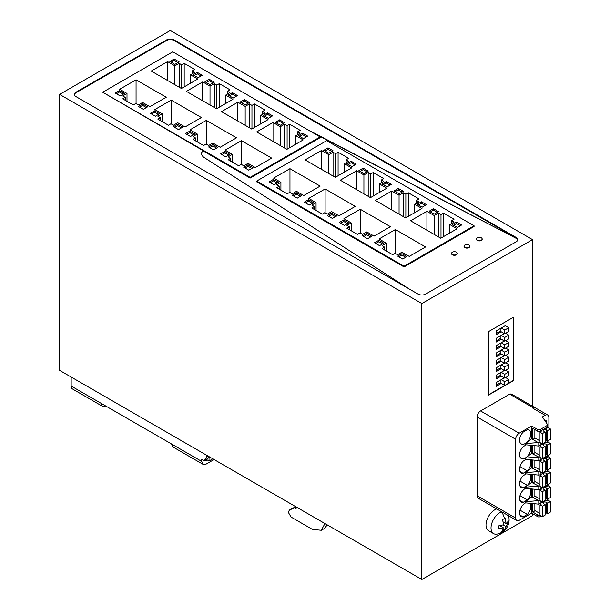 <?xml version="1.0" encoding="UTF-8"?>
<svg xmlns="http://www.w3.org/2000/svg" width="610" height="610" viewBox="0 0 610 610"><rect width="100%" height="100%" fill="white"/><g stroke="black" fill="none" stroke-linecap="round" stroke-linejoin="round"><path stroke-width="0.91" d="M105.637 405.94L105.637 405.94A6.405 3.698 -60 0 1 102.434 406.26L72.498 388.974A6.405 3.698 -60 0 1 71.172 386.046L71.172 377.041M102.434 406.26A6.405 3.698 -60 0 1 101.107 403.324L171.547 443.996L172.874 446.924L203.061 464.355L206.264 464.035L214.064 459.536M171.547 443.996L201.735 461.419L201.735 459.391L203.473 460.39L204.594 460.237L206.767 456.486L206.767 455.319M207.613 458.499L204.365 460.481L207.613 458.499L208.78 456.486M294.31 507.901L296.071 506.879L296.071 508.915L294.31 507.901L289.262 510.128L292.175 508.458M292.281 508.389L289.376 510.074L288.522 511.759L288.522 512.69L291.039 517.051L312.419 529.396L321.317 530.273L324.939 523.548M421.845 579.5L421.845 303.544L59.605 94.405L59.605 370.361L421.845 579.5L532.538 515.595L532.538 513.673M321.317 530.273L324.329 528.534L327.265 524.897M292.396 508.328L295.903 506.78M201.735 461.419L203.061 464.355M207.27 459.97L205.196 460.657L204.838 460.207M206.767 456.486L207.774 455.906M59.605 94.405L170.289 30.5L532.538 239.638L532.538 406.252M421.845 303.544L532.538 239.638M496.731 508.915A12.452 7.19 120 0 0 486.025 524.257A12.452 7.19 120 0 0 488.579 530.738L493.604 533.643A12.452 7.19 120 0 0 496.769 534.154A14.449 14.449 0 0 0 499.369 533.521A14.449 9.821 -109.1 0 0 502.518 531.302L501.816 531.569L503.357 527.787L498.339 528.908L498.53 525.904L503.547 524.783L502.579 519.545L505.088 518.317L506.056 523.555L508.565 520.986L508.488 523.266L505.865 526.56L503.082 524.951M488.511 395.074L513.414 380.701L513.414 317.261L488.511 331.634L488.511 395.074M533.559 407.945L532.965 408.288A5.292 3.05 120 0 1 533.559 408.006L509.663 394.151L480.573 410.949A4.933 2.844 120 0 0 477.089 416.981L477.089 495.793A5.284 3.05 120 0 0 478.179 498.21L516.769 520.49A5.284 3.05 120 0 0 519.407 520.223L531.653 513.163L537.684 516.647A1.777 1.029 -0 0 0 540.201 516.647L541.284 516.022M548.886 428.09L548.886 417.476A5.292 3.05 120 0 0 547.788 415.059L511.714 394.235A5.292 3.05 120 0 0 509.724 394.182M174.064 40.519L174.064 39.94A5.337 3.08 -0 0 0 166.515 39.94L75.953 92.224A5.337 3.08 -0 0 0 74.389 94.405A5.337 3.08 -0 0 0 75.953 96.586L418.079 294.104A5.337 3.08 -0 0 0 425.62 294.104L516.182 241.819A5.337 3.08 -0 0 0 517.745 239.638A5.337 3.08 -0 0 0 516.182 237.465L516.182 238.045L174.064 40.519A5.337 3.08 -0 0 0 166.515 40.519L166.515 39.94M174.064 39.94L516.182 237.465M501.763 511.82A12.452 7.19 120 0 0 501.565 511.889A12.452 7.19 120 0 0 491.202 525.843A12.452 7.19 120 0 0 491.05 527.162A12.452 7.19 120 0 0 493.604 533.643M513.414 380.701L513.163 317.406M488.511 394.784L504.691 385.444M508.763 383.095L513.163 380.556M548.886 486.185L548.886 483.875M548.886 471.667L548.886 469.349M548.886 457.142L548.886 454.824M548.886 442.616L548.886 440.298M547.788 415.059A5.292 3.05 120 0 0 545.142 415.318L542.343 416.935L547.452 424.446L547.574 426.565L547.048 427.29L547.048 425.544L540.201 429.501L537.684 429.501L531.653 426.016L519.163 433.222A4.933 2.844 120 0 0 515.679 439.261L515.679 518.073A5.284 3.05 120 0 0 516.769 520.49M547.452 424.446L547.048 425.544M545.111 513.811L546.568 512.972M548.245 498.759A5.292 3.05 -60 0 1 547.048 500.764M517.692 240.081A5.337 3.08 -0 0 0 516.182 238.335L306.487 129.038M166.515 40.519L75.953 92.804A5.337 3.08 -0 0 0 74.412 94.695M502.518 531.302L504.325 530.342L505.865 526.56M496.182 371.589L501.214 368.684L504.737 370.72L508.763 368.394L508.763 364.62L504.737 366.945L501.214 364.91L496.182 367.815L496.182 371.589M504.333 363.11L501.214 364.91M496.182 378.97L501.214 376.065L504.737 378.101L508.763 375.775L508.763 372.001L504.737 374.319L501.214 372.291L496.182 375.196L496.182 378.97M504.333 370.483L501.214 372.291M496.182 386.351L501.214 383.446L504.737 385.474L508.763 383.149L508.763 379.374L504.737 381.7L501.214 379.664L496.182 382.569L496.182 386.351M504.333 377.864L501.214 379.664M496.182 364.216L501.214 361.311L504.737 363.339L508.763 361.021L508.763 357.239L504.737 359.564L501.214 357.529L496.182 360.434L496.182 364.216M504.333 355.729L501.214 357.529M496.182 356.835L501.214 353.93L504.737 355.965L508.763 353.64L508.763 349.865L504.737 352.183L501.214 350.155L496.182 353.06L496.182 356.835M504.333 348.356L501.214 350.155M496.182 349.454L501.214 346.549L504.737 348.584L508.763 346.259L508.763 342.485L504.737 344.81L501.214 342.774L496.182 345.679L496.182 349.454M504.333 340.975L501.214 342.774M496.182 342.08L501.214 339.175L504.737 341.204L508.763 338.885L508.763 335.103L504.737 337.429L501.214 335.401L496.182 338.306L496.182 342.08M504.333 333.594L501.214 335.401M496.182 334.699L501.214 331.794L504.737 333.83L508.763 331.504L508.763 327.73L504.737 330.056L501.214 328.02L496.182 330.925L496.182 334.699M508.763 327.73L505.24 325.694L501.214 328.02M546.301 422.753A3.446 1.99 120 0 0 545.698 420.275A3.446 1.99 120 0 0 544.555 420.191M531.653 426.016L531.653 438.796L532.782 439.452L532.782 428.411L537.684 431.247L537.684 429.501M547.048 427.29L540.201 431.247L537.684 431.247M540.201 500.375L538.79 500.673L538.79 504.157L525.362 502.846L525.362 501.687L531.653 496.891L531.653 488.961M531.653 513.163L531.653 503.486M531.653 438.796L525.362 443.592L525.362 444.751L538.79 446.062L547.048 441.815L547.452 440.71M531.653 445.391L531.653 453.321L532.782 453.977L535.122 452.62M540.201 456.806L538.79 457.103L538.79 460.588L525.362 459.277L525.362 458.11L531.653 453.321M540.201 471.332L538.79 471.629L538.79 475.114L525.362 473.802L525.362 472.636L531.653 467.847L531.653 459.917M540.201 485.857L538.79 486.147L538.79 489.639L525.362 488.32L525.362 487.161L531.653 482.365L531.653 474.443M526.285 473.894L523.098 475.731A8.006 4.621 -60 0 0 521.23 487.481A8.006 4.621 -60 0 0 522.518 487.855A8.006 4.621 -60 0 0 523.098 487.84L527.368 485.377L519.995 481.115M529.999 474.275A8.006 4.621 -60 0 1 527.368 485.377M525.591 488.343A8.006 4.621 -60 0 0 520.078 495.366A8.006 4.621 -60 0 0 521.23 502.007A8.006 4.621 -60 0 0 522.518 502.381A8.006 4.621 -60 0 0 523.098 502.365L527.368 499.895L519.995 495.64M529.999 488.793A8.006 4.621 -60 0 1 527.368 499.895M529.999 503.319A8.006 4.621 -60 0 1 527.368 514.421L523.098 516.883A8.006 4.621 -60 0 1 522.518 516.906A8.006 4.621 -60 0 1 521.23 516.533A8.006 4.621 -60 0 1 520.078 509.884A8.006 4.621 -60 0 1 525.591 502.869M529.999 459.749A8.006 4.621 -60 0 1 527.368 470.851L523.098 473.314A8.006 4.621 -60 0 1 522.518 473.329A8.006 4.621 -60 0 1 521.23 472.963A8.006 4.621 -60 0 1 523.098 461.206L526.285 459.368M527.947 429.676A8.006 4.621 -60 0 1 529.236 430.05A8.006 4.621 -60 0 1 529.77 438.285A8.006 4.621 -60 0 1 522.518 444.286A8.006 4.621 -60 0 1 521.23 443.912A8.006 4.621 -60 0 1 523.098 432.162L527.368 429.692A8.006 4.621 -60 0 1 527.947 429.676M529.999 445.224A8.006 4.621 -60 0 1 528.786 454.541A8.006 4.621 -60 0 1 521.23 458.438A8.006 4.621 -60 0 1 523.098 446.68L526.285 444.842M540.01 515A1.777 1.029 -0 0 1 537.684 514.901L532.782 512.072L532.782 503.601M408.982 288.85L204.358 157.647A10.675 6.161 180 0 1 201.613 153.522A10.675 6.161 180 0 1 202.955 150.533L102.739 92.24L250.153 177.35L320.166 136.93L172.752 51.819L102.739 92.24M311.542 131.951L516.182 238.335M320.166 136.96L320.166 137.662L250.153 178.074L202.955 150.822A10.675 6.161 -0 0 0 201.613 153.667M451.591 253.508A2.844 1.639 -0 0 0 451.583 253.653A2.844 1.639 -0 0 0 453.337 255.178A2.844 1.639 -0 0 0 456.44 254.82A2.844 1.639 -0 0 0 457.271 253.653A2.844 1.639 -0 0 0 457.264 253.508M464.042 246.326A2.844 1.639 -0 0 0 464.035 246.47A2.844 1.639 -0 0 0 465.788 247.988A2.844 1.639 -0 0 0 468.892 247.629A2.844 1.639 -0 0 0 469.723 246.47A2.844 1.639 -0 0 0 469.715 246.326M476.494 239.135A2.844 1.639 -0 0 0 476.486 239.28A2.844 1.639 -0 0 0 478.24 240.797A2.844 1.639 -0 0 0 481.343 240.439A2.844 1.639 -0 0 0 482.174 239.28A2.844 1.639 -0 0 0 482.167 239.135M256.65 181.094L256.65 181.826L404.056 266.936L474.069 226.516L474.069 225.784L326.655 140.674L256.65 181.094L404.064 266.204L474.069 225.784M504.325 530.342L502.899 529.518M503.357 527.787L499.803 525.736M506.056 523.555L503.197 521.901M508.374 523.99L506.757 523.06M503.913 522.312L503.326 522.602M500.833 526.331L500.879 525.545M496.182 370.43L500.208 368.104L501.214 368.684M505.644 362.82L508.763 364.62M496.182 377.803L500.208 375.486L501.214 376.065M505.644 370.194L508.763 372.001M496.182 385.185L500.208 382.859L501.214 383.446M505.644 377.575L508.763 379.374M496.182 363.049L500.208 360.723L501.214 361.311M505.644 355.439L508.763 357.239M496.182 355.676L500.208 353.35L501.214 353.93M505.644 348.066L508.763 349.865M496.182 348.295L500.208 345.969L501.214 346.549M505.644 340.685L508.763 342.485M496.182 340.914L500.208 338.596L501.214 339.175M505.644 333.304L508.763 335.103M496.182 333.54L500.208 331.215L501.214 331.794M540.201 442.28L538.188 442.57L532.782 439.452L535.122 438.102M538.79 457.103L532.782 453.977L532.782 445.506M538.79 460.588L547.048 456.341L547.452 455.235M538.79 471.629L532.782 468.495L535.122 467.146M538.79 475.114L540.201 474.816L547.048 470.859L547.452 469.761M538.79 486.147L532.782 483.021L535.122 481.671M538.79 489.639L540.201 489.342L547.048 485.385L547.452 484.287M538.79 500.673L532.782 497.546L535.122 496.197M538.79 504.157L547.048 499.91L547.452 498.805M532.782 512.072L535.122 510.722M525.362 443.592L538.188 442.57M534.871 429.615L534.871 437.957L540.01 440.923M525.362 487.161L538.188 486.147M531.653 482.365L532.782 483.021L532.782 474.557M525.362 472.636L538.188 471.621M531.653 467.847L532.782 468.495L532.782 460.031M525.362 458.11L538.188 457.096M538.79 442.578L538.79 446.062M525.362 501.687L538.188 500.665M531.653 496.891L532.782 497.546L532.782 489.075M523.098 487.84L519.995 486.04M523.098 502.365L519.995 500.566M527.368 514.421L519.995 510.166M523.098 516.883L519.995 515.092M527.368 470.851L519.995 466.589M523.098 473.314L519.995 471.522M534.871 503.814L534.871 510.57L540.01 513.544M452.414 252.204A2.844 1.639 -0 0 0 451.583 253.363A2.844 1.639 -0 0 0 453.337 254.881A2.844 1.639 -0 0 0 456.44 254.53A2.844 1.639 -0 0 0 457.271 253.363A2.844 1.639 -0 0 0 455.517 251.846A2.844 1.639 -0 0 0 452.414 252.204M464.866 245.014A2.844 1.639 -0 0 0 464.035 246.181A2.844 1.639 -0 0 0 465.788 247.698A2.844 1.639 -0 0 0 468.892 247.34A2.844 1.639 -0 0 0 469.723 246.181A2.844 1.639 -0 0 0 467.969 244.656A2.844 1.639 -0 0 0 464.866 245.014M477.317 237.824A2.844 1.639 -0 0 0 476.486 238.99A2.844 1.639 -0 0 0 478.24 240.508A2.844 1.639 -0 0 0 481.343 240.149A2.844 1.639 -0 0 0 482.174 238.99A2.844 1.639 -0 0 0 480.421 237.473A2.844 1.639 -0 0 0 477.317 237.824M504.737 370.72L504.737 366.945M500.208 368.104L500.208 365.489M504.737 378.101L504.737 374.319M500.208 375.486L500.208 372.87M504.737 385.474L504.737 381.7M500.208 382.859L500.208 380.251M504.737 363.339L504.737 359.564M500.208 360.723L500.208 358.116M504.737 355.965L504.737 352.183M500.208 353.35L500.208 350.735M504.737 348.584L504.737 344.81M500.208 345.969L500.208 343.354M504.737 341.204L504.737 337.429M500.208 338.596L500.208 335.98M504.737 333.83L504.737 330.056M500.208 331.215L500.208 328.599M534.871 445.719L534.871 452.475L540.01 455.441M534.871 460.245L534.871 467.001L540.01 469.967M534.871 474.771L534.871 481.526L540.01 484.492M534.871 489.289L534.871 496.052L540.01 499.018M545.66 428.09L546.774 428.296L548.009 427.587L550.395 428.967L547.681 430.538L546.034 429.615A1.777 1.029 -0 0 0 544.135 429.478A1.777 1.029 -0 0 0 543.106 430.408A1.777 1.029 -0 0 0 543.525 431.064L545.111 432.017L542.397 433.588L542.397 444.042L540.01 442.662L540.01 432.208L541.139 431.552L540.78 430.912M540.01 432.208L542.397 433.588M550.395 428.967L550.395 439.421L547.681 440.992L547.681 430.538M545.111 439.841A1.777 1.029 -0 0 1 546.034 440.077L547.681 440.992M545.111 432.017L545.111 442.479L542.397 444.042M545.66 500.711L546.774 500.917L548.009 500.208L550.395 501.588L547.681 503.151L546.034 502.236A1.777 1.029 -0 0 0 544.135 502.091A1.777 1.029 -0 0 0 543.106 503.021A1.777 1.029 -0 0 0 543.525 503.685L545.111 504.638L542.397 506.208L542.397 516.662L540.01 515.282L540.01 504.828L541.139 504.173L540.78 503.532M550.395 501.588L550.395 512.042L547.681 513.612L547.681 503.151M545.111 512.461A1.777 1.029 -0 0 1 546.034 512.697L547.681 513.612M545.111 504.638L545.111 515.092L542.397 516.662M540.01 504.828L542.397 506.208M545.66 442.616L546.774 442.822L548.009 442.113L550.395 443.493L547.681 445.056L546.034 444.141A1.777 1.029 -0 0 0 544.135 443.996A1.777 1.029 -0 0 0 543.106 444.926A1.777 1.029 -0 0 0 543.525 445.59L545.111 446.543L542.397 448.106L542.397 458.567L540.01 457.187L540.01 446.733L541.139 446.078L540.78 445.437M540.01 446.733L542.397 448.106M550.395 443.493L550.395 453.947L547.681 455.517L547.681 445.056M545.111 454.366A1.777 1.029 -0 0 1 546.034 454.603L547.681 455.517M545.111 446.543L545.111 456.997L542.397 458.567M540.78 459.955L541.139 460.603L541.139 460.161L540.01 461.251L542.397 462.632L542.397 473.093L540.01 471.713L540.01 461.251M546.034 458.667L547.681 459.582L550.395 458.018L550.395 468.472L547.681 470.043L546.034 469.12L546.034 458.667A1.777 1.029 -0 0 0 544.135 458.522A1.777 1.029 -0 0 0 543.106 459.452A1.777 1.029 -0 0 0 543.525 460.115L545.111 461.068L542.397 462.632M550.395 458.018L548.009 456.638L546.774 457.347L545.66 457.142M546.034 469.12A1.777 1.029 -0 0 0 545.111 468.892M545.111 461.068L545.111 471.522L542.397 473.093M545.66 471.667L546.774 471.873L548.009 471.156L550.395 472.536L547.681 474.107L546.034 473.192A1.777 1.029 -0 0 0 544.135 473.047A1.777 1.029 -0 0 0 543.106 473.978A1.777 1.029 -0 0 0 543.525 474.633L545.111 475.587L542.397 477.157L542.397 487.611L540.01 486.239L540.01 475.777L541.139 475.121L540.78 474.481M550.395 472.536L550.395 482.998L547.681 484.561L547.681 474.107M545.111 483.417A1.777 1.029 -0 0 1 546.034 483.646L547.681 484.561M545.111 475.587L545.111 486.048L542.397 487.611M540.01 475.777L542.397 477.157M540.78 489.007L541.139 489.647L540.01 490.303L542.397 491.683L542.397 502.137L540.01 500.757L540.01 490.303M546.034 487.718L547.681 488.633L550.395 487.062L550.395 497.524L547.681 499.087L546.034 498.172L546.034 487.718A1.777 1.029 -0 0 0 544.135 487.573A1.777 1.029 -0 0 0 543.106 488.503A1.777 1.029 -0 0 0 543.525 489.159L545.111 490.112L542.397 491.683M550.395 487.062L548.009 485.682L546.774 486.391L545.66 486.185M546.034 498.172A1.777 1.029 -0 0 0 545.111 497.943M545.111 490.112L545.111 500.574L542.397 502.137M546.423 440.267L546.423 429.806M546.423 512.888L546.423 502.426M546.423 454.793L546.423 444.332M546.423 469.311L546.423 458.857M547.681 470.043L547.681 459.582M546.423 483.837L546.423 473.383M546.423 498.362L546.423 487.901M547.681 499.087L547.681 488.633M206.256 459.383L209.032 460.985L209.032 457.5L209.787 457.065M209.032 460.985L212.806 458.811M208.399 457.142L209.032 457.5M366.793 233.356L362.515 235.826L367.548 238.731L371.825 236.261L366.793 233.356L366.793 234.812L363.773 236.55M276.635 187.697L287.196 193.797L289.712 192.341L292.228 193.797L296.506 191.326L303.803 195.535L320.151 186.096L289.963 168.673L273.615 178.112L280.913 182.321L276.635 184.792L279.151 186.241L276.635 187.697M322.339 214.087L324.856 212.631L327.372 214.087L331.649 211.617L338.946 215.826L355.294 206.386L325.107 188.963L308.759 198.402L316.056 202.612L311.779 205.082L314.295 206.531L311.779 207.987L322.339 214.087M357.483 234.377L359.999 232.921L362.515 234.377L366.793 231.907L374.09 236.116L390.438 226.676L360.251 209.245L343.903 218.693L351.192 222.902L346.922 225.372L349.438 226.821L346.922 228.277L357.483 234.377M392.626 254.667L395.143 253.211L397.659 254.667L401.937 252.197L409.234 256.406L425.582 246.966L395.394 229.535L379.046 238.975L386.336 243.192L382.066 245.662L384.575 247.111L382.066 248.567L392.626 254.667M304.23 202.177L309.262 205.082L313.54 202.612L308.507 199.706L304.23 202.177M339.373 222.467L344.406 225.372L348.684 222.902L343.651 219.996L339.373 222.467M374.517 242.757L379.55 245.662L383.82 243.192L378.795 240.287L374.517 242.757M292.228 195.246L297.261 198.151L301.538 195.68L296.506 192.775L292.228 195.246M327.372 215.536L332.404 218.441L336.682 215.97L331.649 213.065L327.372 215.536M397.659 256.116L402.691 259.021L406.969 256.551L401.937 253.646L397.659 256.116M278.396 182.321L273.364 179.416L269.086 181.887L274.119 184.792L278.396 182.321M328.782 153.232L333.052 150.761L328.027 147.856L323.75 150.327L328.782 153.232M363.918 173.522L368.196 171.052L363.163 168.147L358.893 170.617L363.918 173.522M399.062 193.812L403.34 191.342L398.307 188.437L394.037 190.907L399.062 193.812M434.206 214.102L438.483 211.632L433.451 208.727L429.173 211.197L434.206 214.102M351.924 166.591L356.202 164.128L351.169 161.223L346.892 163.686L351.924 166.591M387.068 186.881L391.345 184.418L386.313 181.513L382.035 183.976L387.068 186.881M422.212 207.171L426.482 204.708L421.457 201.803L417.179 204.266L422.212 207.171M457.355 227.461L461.625 224.991L456.6 222.086L452.323 224.556L457.355 227.461M351.673 167.902L344.375 163.686L348.653 161.223L346.137 159.767L348.653 158.318L338.085 152.218L335.569 153.667L333.052 152.218L328.782 154.688L321.485 150.472L305.13 159.911L335.317 177.342L351.673 167.902M386.816 188.193L379.519 183.976L383.797 181.513L381.281 180.057L383.797 178.608L373.228 172.508L370.712 173.957L368.196 172.508L363.918 174.971L356.629 170.762L340.273 180.202L370.461 197.632L386.816 188.193M421.96 208.483L414.663 204.266L418.94 201.803L416.424 200.347L418.94 198.898L408.372 192.798L405.856 194.247L403.34 192.798L399.062 195.261L391.772 191.052L375.417 200.492L405.604 217.922L421.96 208.483M440.748 238.213L457.103 228.773L449.806 224.556L454.084 222.086L451.568 220.637L454.084 219.188L443.516 213.088L441 214.537L438.483 213.088L434.206 215.551L426.916 211.342L410.56 220.782L440.748 238.213M404.064 266.936L404.064 266.204M370.567 236.993L366.793 234.812M279.151 186.241L279.151 189.146M280.913 182.321L280.913 190.167M289.963 168.673L289.963 192.485M314.295 206.531L314.295 209.436M316.056 202.612L316.056 210.458M325.107 188.963L325.107 212.776M349.438 226.821L349.438 229.726M351.192 222.902L351.192 230.74M360.251 209.245L360.251 233.066M384.575 247.111L384.575 250.016M386.336 243.192L386.336 251.03M395.394 229.535L395.394 253.356M308.507 199.706L308.507 201.163L305.488 202.901M312.282 203.336L308.507 201.163M343.651 219.996L343.651 221.445L340.632 223.191M347.425 223.626L343.651 221.445M378.795 240.287L378.795 241.735L375.775 243.481M382.562 243.916L378.795 241.735M296.506 192.775L296.506 194.232L293.486 195.978M300.28 196.412L296.506 194.232M331.649 213.065L331.649 214.522L328.63 216.26M335.424 216.702L331.649 214.522M401.937 253.646L401.937 255.102L398.917 256.84M405.711 257.275L401.937 255.102M273.364 179.416L273.364 180.873L270.344 182.611M277.138 183.046L273.364 180.873M328.027 147.856L328.027 149.313L325.008 151.051M331.794 151.486L328.027 149.313M363.163 168.147L363.163 169.603L360.152 171.341M366.938 171.776L363.163 169.603M398.307 188.437L398.307 189.893L395.288 191.631M402.082 192.066L398.307 189.893M433.451 208.727L433.451 210.183L430.431 211.922M437.225 212.356L433.451 210.183M351.169 161.223L351.169 162.672L348.15 164.418M354.944 164.852L351.169 162.672M386.313 181.513L386.313 182.962L383.293 184.708M390.087 185.143L386.313 182.962M421.457 201.803L421.457 203.252L418.437 204.998M425.223 205.433L421.457 203.252M456.6 222.086L456.6 223.542L453.581 225.288M460.367 225.723L456.6 223.542M344.375 163.686L344.375 172.111M321.485 150.472L321.485 169.351M328.782 154.688L328.782 173.568M333.052 152.218L333.052 176.038M335.569 153.667L335.569 177.197M338.085 152.218L338.085 175.741M346.137 159.767L346.137 162.672M379.519 183.976L379.519 192.402M356.629 170.762L356.629 189.641M363.918 174.971L363.918 193.858M368.196 172.508L368.196 196.321M370.712 173.957L370.712 197.487M373.228 172.508L373.228 196.031M381.281 180.057L381.281 182.962M414.663 204.266L414.663 212.692M391.772 191.052L391.772 209.931M399.062 195.261L399.062 214.148M403.34 192.798L403.34 216.611M405.856 194.247L405.856 217.778M408.372 192.798L408.372 216.321M416.424 200.347L416.424 203.252M426.916 211.342L426.916 230.222M434.206 215.551L434.206 234.438M438.483 213.088L438.483 236.901M441 214.537L441 238.068M443.516 213.088L443.516 236.611M451.568 220.637L451.568 223.542M449.806 224.556L449.806 232.982M212.89 144.501L208.612 146.972L213.645 149.877L217.922 147.406L212.89 144.501L212.89 145.958L209.87 147.696M122.732 98.843L133.293 104.943L135.809 103.486L138.325 104.943L142.603 102.472L149.9 106.681L166.248 97.242L136.06 79.811L119.712 89.251L127.002 93.467L122.732 95.938L125.241 97.386L122.732 98.843M168.436 125.225L170.952 123.777L173.469 125.225L177.746 122.762L185.043 126.972L201.391 117.532L171.204 100.101L154.856 109.541L162.146 113.757L157.868 116.228L160.384 117.677L157.868 119.125L168.436 125.225M203.58 145.516L206.096 144.067L208.612 145.516L212.89 143.053L220.179 147.262L236.535 137.822L206.348 120.391L190 129.831L197.289 134.048L193.012 136.51L195.528 137.967L193.012 139.416L203.58 145.516M238.723 165.806L241.24 164.357L243.756 165.806L248.034 163.343L255.323 167.552L271.679 158.112L241.491 140.681L225.136 150.121L232.433 154.338L228.155 156.8L230.671 158.257L228.155 159.706L238.723 165.806M150.327 113.323L155.359 116.228L159.629 113.757L154.604 110.852L150.327 113.323M185.47 133.613L190.495 136.51L194.773 134.048L189.748 131.142L185.47 133.613M220.614 153.895L225.639 156.8L229.917 154.338L224.884 151.432L220.614 153.895M138.325 106.392L143.358 109.297L147.635 106.826L142.603 103.921L138.325 106.392M173.469 126.682L178.501 129.587L182.779 127.116L177.746 124.211L173.469 126.682M243.756 167.262L248.788 170.167L253.058 167.697L248.034 164.791L243.756 167.262M124.493 93.467L119.461 90.562L115.183 93.033L120.216 95.938L124.493 93.467M174.872 64.378L179.149 61.907L174.117 59.002L169.847 61.473L174.872 64.378M210.015 84.668L214.293 82.197L209.26 79.292L204.983 81.763L210.015 84.668M245.159 104.958L249.437 102.488L244.404 99.582L240.126 102.053L245.159 104.958M280.303 125.248L284.58 122.778L279.548 119.873L275.27 122.343L280.303 125.248M198.021 77.737L202.291 75.266L197.266 72.361L192.989 74.832L198.021 77.737M233.157 98.027L237.435 95.556L232.402 92.651L228.132 95.122L233.157 98.027M268.301 118.317L272.579 115.847L267.546 112.941L263.276 115.412L268.301 118.317M303.444 138.607L307.722 136.137L302.69 133.232L298.412 135.702L303.444 138.607M197.77 79.048L190.472 74.832L194.75 72.361L192.234 70.912L194.75 69.456L184.182 63.356L181.666 64.812L179.149 63.356L174.872 65.827L167.582 61.618L151.227 71.057L181.414 88.488L197.77 79.048M232.906 99.338L225.616 95.122L229.894 92.651L227.377 91.203L229.894 89.746L219.325 83.646L216.809 85.103L214.293 83.646L210.015 86.117L202.718 81.908L186.37 91.347L216.558 108.778L232.906 99.338M268.049 119.621L260.76 115.412L265.03 112.941L262.521 111.493L265.03 110.036L254.469 103.936L251.953 105.393L249.437 103.936L245.159 106.407L237.862 102.198L221.514 111.638L251.701 129.068L268.049 119.621M286.845 149.358L303.193 139.911L295.903 135.702L300.173 133.232L297.657 131.783L300.173 130.326L289.613 124.226L287.096 125.683L284.58 124.226L280.303 126.697L273.005 122.488L256.658 131.928L286.845 149.358M250.153 178.074L250.153 177.35M216.664 148.131L212.89 145.958M125.241 97.386L125.241 100.292M127.002 93.467L127.002 101.306M136.06 79.811L136.06 103.631M160.384 117.677L160.384 120.582M162.146 113.757L162.146 121.596M171.204 100.101L171.204 123.921M195.528 137.967L195.528 140.872M197.289 134.048L197.289 141.886M206.348 120.391L206.348 144.212M230.671 158.257L230.671 161.162M232.433 154.338L232.433 162.176M241.491 140.681L241.491 164.502M154.604 110.852L154.604 112.301L151.585 114.047M158.371 114.482L154.604 112.301M189.748 131.142L189.748 132.591L186.729 134.337M193.515 134.772L189.748 132.591M224.884 151.432L224.884 152.881L221.872 154.627M228.658 155.062L224.884 152.881M142.603 103.921L142.603 105.377L139.583 107.116M146.377 107.551L142.603 105.377M177.746 124.211L177.746 125.668L174.727 127.406M181.521 127.841L177.746 125.668M248.034 164.791L248.034 166.248L245.014 167.986M251.808 168.421L248.034 166.248M119.461 90.562L119.461 92.011L116.441 93.757M123.235 94.192L119.461 92.011M174.117 59.002L174.117 60.459L171.097 62.197M177.891 62.632L174.117 60.459M209.26 79.292L209.26 80.741L206.241 82.487M213.035 82.922L209.26 80.741M244.404 99.582L244.404 101.031L241.385 102.777M248.178 103.212L244.404 101.031M279.548 119.873L279.548 121.321L276.528 123.067M283.322 123.502L279.548 121.321M197.266 72.361L197.266 73.818L194.247 75.556M201.033 75.998L197.266 73.818M232.402 92.651L232.402 94.108L229.39 95.846M236.177 96.288L232.402 94.108M267.546 112.941L267.546 114.398L264.534 116.136M271.32 116.571L267.546 114.398M302.69 133.232L302.69 134.688L299.67 136.426M306.464 136.861L302.69 134.688M190.472 74.832L190.472 83.257M167.582 61.618L167.582 80.497M174.872 65.827L174.872 84.706M179.149 63.356L179.149 87.177M181.666 64.812L181.666 88.343M184.182 63.356L184.182 86.887M192.234 70.912L192.234 73.818M225.616 95.122L225.616 103.547M202.718 81.908L202.718 100.787M210.015 86.117L210.015 104.996M214.293 83.646L214.293 107.467M216.809 85.103L216.809 108.633M219.325 83.646L219.325 107.177M227.377 91.203L227.377 94.108M260.76 115.412L260.76 123.838M237.862 102.198L237.862 121.077M245.159 106.407L245.159 125.286M249.437 103.936L249.437 127.757M251.953 105.393L251.953 128.923M254.469 103.936L254.469 127.467M262.521 111.493L262.521 114.398M273.005 122.488L273.005 141.368M280.303 126.697L280.303 145.576M284.58 124.226L284.58 148.047M287.096 125.683L287.096 149.206M289.613 124.226L289.613 147.757M297.657 131.783L297.657 134.688M295.903 135.702L295.903 144.128M101.107 403.324L71.172 386.046M205.25 459.97L206.264 460.55M532.965 408.288L545.142 415.318M519.163 433.222L480.573 410.949M477.089 416.981L515.679 439.261M515.679 518.073L477.089 495.793M75.953 92.804L75.953 92.224M501.565 511.889A14.449 9.821 70.9 0 1 504.516 518.668M540.201 431.247L540.201 429.501M537.684 514.901L537.684 516.647M540.201 516.647L540.201 515.397M540.201 445.765L540.201 442.776M547.048 441.815L547.048 440.626M540.201 460.291L540.201 457.302M547.048 456.341L547.048 455.151M540.201 474.816L540.201 471.827M547.048 470.859L547.048 469.677M540.201 489.342L540.201 486.345M547.048 485.385L547.048 484.203M540.201 503.86L540.201 500.871M547.048 499.91L547.048 498.721M546.034 440.077L546.034 429.615M546.034 512.697L546.034 502.236M546.034 454.603L546.034 444.141M546.034 483.646L546.034 473.192M499.369 533.521A14.449 14.449 0 0 0 508.488 515.702"/></g></svg>
